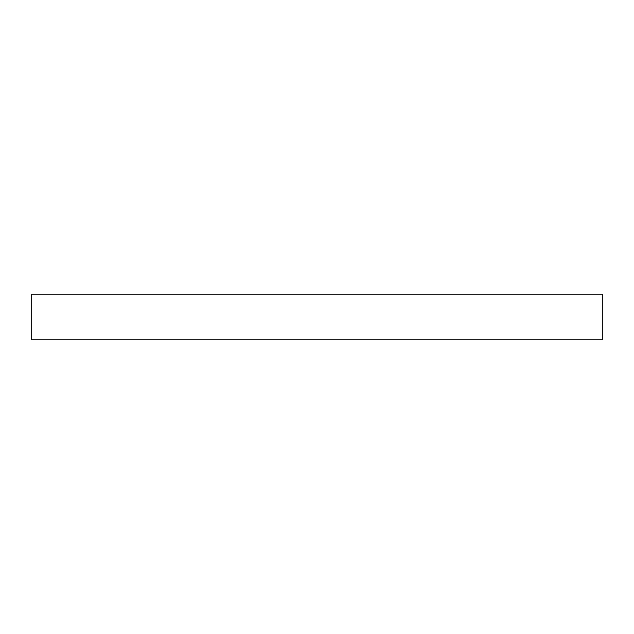 <?xml version="1.0" encoding="UTF-8"?>
<svg xmlns="http://www.w3.org/2000/svg" width="634" height="634" viewBox="0 0 634 634"><rect width="100%" height="100%" fill="white"/><g stroke="black" fill="none" stroke-linecap="round" stroke-linejoin="round"><path stroke-width="0.95" d="M317 294.176L602.3 294.176L602.3 339.824L31.7 339.824L31.7 294.176L317 294.176"/></g></svg>
